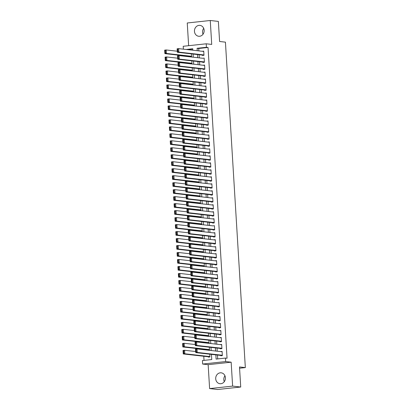 <?xml version="1.0" encoding="UTF-8"?>
<svg xmlns="http://www.w3.org/2000/svg" width="410" height="410" viewBox="0 0 410 410"><rect width="100%" height="100%" fill="white"/><g stroke="black" fill="none" stroke-linecap="round" stroke-linejoin="round"><path stroke-width="0.61" d="M203.032 34.23A5.479 4.853 96.4 0 1 202.566 32.252A5.479 4.853 96.4 0 1 203.693 28.321M194.458 31.339A5.479 4.853 -83.6 0 0 198.696 36.264A5.479 4.853 -83.6 0 0 204.159 30.294A5.479 4.853 -83.6 0 0 199.921 25.374A5.479 4.853 -83.6 0 0 194.458 31.339M224.28 381.679A5.479 4.853 96.4 0 1 223.814 379.706A5.479 4.853 96.4 0 1 224.946 375.77M215.711 378.794A5.479 4.853 -83.6 0 0 219.95 383.714A5.479 4.853 -83.6 0 0 225.413 377.748A5.479 4.853 -83.6 0 0 221.174 372.823A5.479 4.853 -83.6 0 0 215.711 378.794M183.378 49.159L183.203 46.279L206.209 43.798L206.425 47.293L197.097 48.298L197.246 50.722M239.573 368.221L245.334 367.601L225.428 42.148L219.591 41.492L218.361 21.412L210.258 20.5L187.252 22.98L188.641 45.694M245.334 367.601L239.496 366.945L240.726 387.019L217.715 389.5L209.612 388.588L232.619 386.107L231.158 362.189L225.649 361.569L202.637 364.049L202.427 360.554L211.755 359.549L211.437 354.368M231.158 362.189L208.152 364.669L209.612 388.588M208.152 364.669L202.637 364.049M185.402 55.939L185.428 56.324M185.832 62.92L185.853 63.309M186.258 69.905L186.284 70.294M186.683 76.89L186.709 77.28M187.114 83.871L187.134 84.26M187.539 90.856L187.565 91.245M187.964 97.841L187.99 98.231M188.395 104.827L188.415 105.211M188.82 111.807L188.846 112.196M189.246 118.792L189.271 119.182M189.676 125.778L189.697 126.167M190.102 132.758L190.127 133.148M190.532 139.743L190.553 140.133M190.957 146.729L190.983 147.118M191.383 153.714L191.409 154.099M191.813 160.694L191.834 161.084M192.239 167.68L192.264 168.069M192.664 174.665L192.69 175.055M193.095 181.645L193.115 182.035M193.52 188.631L193.546 189.02M193.945 195.616L193.971 196.006M194.376 202.601L194.396 202.991M194.801 209.582L194.827 209.971M195.227 216.567L195.252 216.957M195.657 223.552L195.678 223.942M196.082 230.538L196.108 230.922M196.508 237.518L196.534 237.908M196.938 244.503L196.959 244.893M197.364 251.489L197.389 251.878M197.789 258.469L197.815 258.859M198.22 265.454L198.24 265.844M198.645 272.44L198.671 272.829M199.07 279.425L199.096 279.81M199.501 286.406L199.521 286.795M199.926 293.391L199.952 293.78M200.357 300.376L200.377 300.766M200.782 307.356L200.803 307.746M201.207 314.342L201.233 314.731M201.638 321.327L201.659 321.717M202.063 328.313L202.089 328.697M202.489 335.293L202.514 335.682M202.919 342.278L202.94 342.668M203.345 349.264L203.37 349.653M203.77 356.244L204.026 360.385M240.726 387.019L232.619 386.107M203.985 55.294L203.729 51.101L202.176 51.276L203.749 51.45L178.657 48.626L178.873 52.121L177.32 52.285L203.985 55.288L202.432 55.463L202.412 55.109M204.39 61.925L179.298 59.107L177.745 59.271L204.411 62.274L204.154 58.087L202.601 58.261M204.841 69.259L204.585 65.072L203.027 65.241L204.605 65.415L179.513 62.597L179.729 66.087L178.171 66.256L204.841 69.254L203.283 69.428L203.263 69.08M205.246 75.896L180.154 73.072L178.601 73.241L205.266 76.239L205.01 72.052L203.457 72.227M205.692 83.23L205.436 79.038L203.883 79.212L205.461 79.381L180.369 76.562L180.579 80.058L179.026 80.222L205.692 83.225L204.139 83.394L204.118 83.045M206.102 89.862L181.01 87.038L179.452 87.207L206.122 90.21L205.866 86.023L204.308 86.192L205.887 86.367M206.548 97.196L206.291 93.008L204.739 93.178L206.312 93.352L181.22 90.533L181.435 94.023L179.882 94.192L206.548 97.19L204.995 97.365L204.974 97.016M205.4 103.996L205.42 104.35L206.973 104.181L206.717 99.989L205.164 100.163L206.742 100.337L181.65 97.513L181.861 101.009L180.308 101.178L206.973 104.176M207.404 111.166L207.147 106.974L205.589 107.143L207.168 107.317L182.076 104.499L182.291 107.994L180.733 108.158L207.404 111.161L205.846 111.33L205.825 110.982M207.829 118.147L207.573 113.959L206.02 114.129L207.593 114.303L182.501 111.484L182.716 114.974L181.164 115.143L207.829 118.147L206.276 118.316L206.256 117.967M208.26 125.132L207.998 120.94L206.445 121.114L208.024 121.288L182.932 118.469L183.142 121.96L181.589 122.129L208.254 125.127L206.701 125.301L206.681 124.953M208.685 132.117L208.429 127.925L206.876 128.099L208.449 128.268L183.357 125.45L183.572 128.945L182.014 129.109L208.685 132.112L207.132 132.281L207.106 131.933M209.11 139.103L208.854 134.91L207.301 135.08L208.874 135.254L183.782 132.435L183.998 135.925L182.445 136.094L209.11 139.098L207.557 139.267L207.537 138.918M209.541 146.083L209.284 141.896L207.726 142.065L209.305 142.239L184.213 139.421L184.428 142.911L182.87 143.08L209.536 146.078L207.983 146.252L207.962 145.904M209.946 152.72L184.854 149.896L183.301 150.065L209.966 153.063L209.71 148.876L208.157 149.05M210.391 160.054L210.135 155.861L208.582 156.036L210.156 156.205L185.069 153.386L185.279 156.881L183.726 157.045L210.391 160.049L208.839 160.218L208.818 159.869M210.796 166.685L185.709 163.862L184.151 164.031L210.822 167.034L210.566 162.847L209.008 163.016M211.247 174.019L210.991 169.827L209.438 170.001L211.012 170.176L185.92 167.357L186.135 170.847L184.582 171.016L211.247 174.014L209.695 174.188L209.669 173.84M210.099 180.82L210.12 181.174L211.673 181.005L211.416 176.812L209.864 176.987L211.437 177.156M212.103 187.99L211.847 183.798L210.289 183.967L211.867 184.141L186.775 181.322L186.991 184.813L185.433 184.982L212.103 187.985L210.545 188.154L210.525 187.806M210.95 194.791L210.976 195.139L212.529 194.97L212.272 190.783L210.719 190.952L212.293 191.127L187.201 188.308L187.416 191.798L185.863 191.967L212.529 194.965M212.954 201.956L212.698 197.763L211.145 197.938L212.718 198.112L187.631 195.293L187.841 198.783L186.289 198.952L212.954 201.951L211.401 202.125L211.381 201.776M213.384 208.941L213.128 204.749L211.57 204.923L213.149 205.092L188.057 202.273L188.272 205.769L186.714 205.933L213.384 208.936L211.826 209.105L211.806 208.757M213.81 215.921L213.554 211.734L212.001 211.903L213.574 212.078L188.482 209.259L188.697 212.749L187.144 212.918L213.81 215.921L212.257 216.09L212.236 215.742M214.235 222.907L213.979 218.72L212.426 218.889L213.999 219.063L188.913 216.244L189.123 219.734L187.57 219.903L214.235 222.902L212.682 223.076L212.662 222.727M214.645 229.544L189.553 226.72L187.995 226.884L214.666 229.887L214.409 225.7L212.851 225.874M215.091 236.877L214.835 232.685L213.282 232.859L214.855 233.029L189.763 230.21L189.979 233.705L188.426 233.869L215.091 236.872L213.538 237.041L213.518 236.693M215.496 243.509L190.404 240.685L188.851 240.854L215.516 243.853L215.26 239.671L213.707 239.84M215.947 250.843L215.691 246.651L214.133 246.825L215.711 246.999L190.619 244.181L190.834 247.671L189.276 247.84L215.947 250.838L214.389 251.012L214.368 250.664M214.799 257.644L214.82 257.992L216.372 257.828L216.116 253.636L214.563 253.81L216.137 253.98M216.798 264.809L216.541 260.622L214.989 260.791L216.567 260.965L191.475 258.146L191.685 261.636L190.132 261.805L216.798 264.809L215.245 264.978L215.224 264.629M215.65 271.615L215.67 271.963L217.228 271.794L216.972 267.607L215.419 267.776M217.654 278.779L217.397 274.587L215.844 274.761L217.418 274.936L192.326 272.112L192.541 275.607L190.988 275.776L217.654 278.774L216.101 278.949L216.08 278.595M218.079 285.765L217.823 281.573L216.27 281.747L217.848 281.916L192.756 279.097L192.966 282.592L191.414 282.757L218.079 285.76L216.526 285.929L216.506 285.58M218.509 292.745L218.253 288.558L216.7 288.727L218.274 288.901L193.182 286.083L193.397 289.573L191.839 289.742L218.509 292.74L216.957 292.914L216.931 292.566M218.935 299.731L218.679 295.538L217.126 295.712L218.699 295.887L193.607 293.068L193.822 296.558L192.269 296.727L218.935 299.725L217.382 299.9L217.361 299.551M217.787 306.531L217.807 306.88L219.365 306.716L219.109 302.524L217.551 302.698M219.791 313.701L219.534 309.509L217.982 309.678L219.555 309.852L194.463 307.034L194.678 310.524L193.125 310.693L219.791 313.696L218.238 313.865L218.212 313.517M220.196 320.333L195.104 317.509L193.551 317.678L220.216 320.676L219.96 316.494L218.407 316.663M220.647 327.667L220.39 323.475L218.832 323.649L220.411 323.823L195.319 321.004L195.534 324.494L193.976 324.664L220.647 327.662L219.089 327.836L219.068 327.482M219.493 334.468L219.519 334.816L221.072 334.652L220.816 330.46L219.263 330.634L220.836 330.803M221.497 341.632L221.241 337.445L219.688 337.614L221.262 337.789L196.175 334.97L196.385 338.46L194.832 338.629L221.497 341.632L219.945 341.802L219.924 341.453M220.349 348.438L220.37 348.787L221.928 348.618L221.672 344.426L220.114 344.6L221.692 344.774L196.6 341.955L196.815 345.445L195.257 345.615L221.928 348.613M208.341 356.761L208.362 357.11L209.915 356.941L209.746 354.178M207.916 349.776L207.937 350.125L209.489 349.961L209.32 347.193M207.486 342.791L207.506 343.144L209.064 342.975L208.895 340.213M207.06 335.81L207.081 336.159L208.634 335.99L208.464 333.228M206.63 328.825L206.655 329.174L208.208 329.005L208.039 326.242M206.204 321.84L206.225 322.188L207.783 322.024L207.614 319.262M205.779 314.859L205.799 315.208L207.352 315.039L207.183 312.276M205.348 307.874L205.374 308.223L206.927 308.053L206.758 305.291M204.923 300.889L204.944 301.237L206.502 301.073L206.332 298.306M204.498 293.903L204.518 294.252L206.071 294.088L205.902 291.325M204.067 286.923L204.093 287.272L205.646 287.103L205.477 284.34M203.642 279.938L203.662 280.286L205.22 280.117L205.051 277.355M203.216 272.952L203.237 273.301L204.79 273.137L204.621 270.374M202.786 265.967L202.812 266.321L204.364 266.151L204.195 263.389M202.361 258.987L202.381 259.335L203.934 259.166L203.77 256.404M201.935 252.001L201.956 252.35L203.509 252.181L203.339 249.418M201.505 245.016L201.525 245.364L203.083 245.2L202.914 242.438M201.079 238.036L201.1 238.384L202.653 238.215L202.484 235.453M200.654 231.05L200.674 231.399L202.227 231.23L202.058 228.467M200.223 224.065L200.244 224.413L201.802 224.249L201.633 221.487M199.798 217.08L199.819 217.433L201.371 217.264L201.202 214.502M199.373 210.099L199.393 210.448L200.946 210.279L200.777 207.516M198.942 203.114L198.963 203.462L200.521 203.293L200.352 200.531M198.517 196.129L198.537 196.477L200.09 196.313L199.921 193.551M198.091 189.148L198.112 189.497L199.665 189.328L199.496 186.565M197.661 182.163L197.681 182.511L199.239 182.342L199.07 179.58M197.236 175.178L197.256 175.526L198.809 175.362L198.64 172.595M196.805 168.192L196.831 168.546L198.384 168.377L198.214 165.614M196.38 161.212L196.4 161.56L197.958 161.391L197.789 158.629M195.954 154.227L195.975 154.575L197.528 154.406L197.359 151.644M195.524 147.241L195.549 147.59L197.102 147.426L196.933 144.663M195.098 140.261L195.119 140.609L196.677 140.44L196.508 137.678M194.673 133.276L194.694 133.624L196.246 133.455L196.077 130.693M194.243 126.29L194.268 126.639L195.821 126.475L195.652 123.707M193.817 119.305L193.838 119.653L195.396 119.489L195.227 116.727M193.392 112.325L193.412 112.673L194.965 112.504L194.796 109.742M192.961 105.339L192.987 105.688L194.54 105.519L194.371 102.756M192.536 98.354L192.556 98.702L194.114 98.538L193.945 95.776M192.111 91.368L192.131 91.722L193.684 91.553L193.515 88.791M191.68 84.388L191.701 84.737L193.259 84.568L193.089 81.805M191.255 77.403L191.275 77.751L192.828 77.582L192.659 74.82M190.829 70.417L190.85 70.766L192.403 70.602L192.234 67.84M190.399 63.437L190.419 63.786L191.977 63.617L191.808 60.854M192.767 49.118L187.795 49.656M189.973 56.452L189.994 56.8L191.547 56.631L191.378 53.869M215.85 354.865L216.106 359.083L225.433 358.079L227.053 358.258L208.044 47.473L198.717 48.477L198.865 50.901M199.101 54.74L199.291 57.887M199.526 61.72L199.721 64.872M199.957 68.706L200.147 71.852M200.382 75.691L200.577 78.838M200.808 82.676L201.002 85.823M201.238 89.657L201.428 92.803M201.664 96.642L201.858 99.789M202.089 103.627L202.284 106.774M202.519 110.613L202.709 113.76M202.945 117.593L203.14 120.74M203.37 124.578L203.565 127.725M203.801 131.564L203.99 134.711M204.226 138.544L204.421 141.691M204.651 145.529L204.846 148.676M205.082 152.515L205.272 155.662M205.507 159.5L205.702 162.647M205.933 166.48L206.127 169.627M206.363 173.466L206.553 176.613M206.789 180.451L206.983 183.598M207.219 187.431L207.409 190.583M207.644 194.417L207.834 197.564M208.07 201.402L208.265 204.549M208.5 208.388L208.69 211.534M208.926 215.368L209.115 218.515M209.351 222.353L209.546 225.5M209.782 229.339L209.971 232.485M210.207 236.319L210.402 239.471M210.632 243.304L210.827 246.451M211.063 250.29L211.252 253.436M211.488 257.275L211.683 260.422M211.914 264.255L212.108 267.402M212.344 271.241L212.534 274.387M212.769 278.226L212.964 281.373M213.195 285.211L213.39 288.358M213.625 292.192L213.815 295.338M214.051 299.177L214.245 302.324M214.476 306.162L214.671 309.309M214.907 313.143L215.096 316.289M215.332 320.128L215.527 323.275M215.757 327.113L215.952 330.26M216.188 334.099L216.377 337.245M216.613 341.079L216.808 344.226M217.044 348.064L217.233 351.211M217.469 355.05L217.705 358.909M222.353 355.603L222.097 351.411L220.544 351.585L222.117 351.754L197.025 348.936L197.241 352.431L195.688 352.595L222.353 355.598L220.8 355.772L220.775 355.419M220.216 320.681L218.663 320.851L218.643 320.502M215.516 243.858L213.964 244.027L213.943 243.678M214.666 229.892L213.108 230.061L213.087 229.708M210.822 167.034L209.264 167.203L209.243 166.855M209.966 153.068L208.413 153.237L208.388 152.889M206.122 90.21L204.564 90.379L204.544 90.031M205.266 76.245L203.714 76.414L203.693 76.065M204.411 62.279L202.858 62.443L202.837 62.094M206.209 43.798L211.724 44.418L210.258 20.5M208.044 47.473L206.425 47.293M225.433 358.079L225.649 361.569M192.833 50.225L192.746 48.764L186.171 49.472M211.201 350.535L211.006 347.388M210.776 343.549L210.581 340.402M210.345 336.564L210.156 333.417M209.92 329.579L209.725 326.432M209.495 322.598L209.3 319.452M209.064 315.613L208.874 312.466M208.639 308.627L208.444 305.481M208.213 301.647L208.019 298.495M207.783 294.662L207.593 291.515M207.357 287.676L207.163 284.53M206.927 280.691L206.737 277.544M206.502 273.711L206.312 270.564M206.076 266.726L205.881 263.579M205.646 259.74L205.456 256.593M205.22 252.76L205.031 249.608M204.795 245.774L204.6 242.628M204.364 238.789L204.175 235.642M203.939 231.804L203.744 228.657M203.514 224.823L203.319 221.677M203.083 217.838L202.894 214.691M202.658 210.853L202.463 207.706M202.232 203.873L202.038 200.721M201.802 196.887L201.612 193.74M201.377 189.902L201.182 186.755M200.951 182.916L200.756 179.77M200.521 175.936L200.331 172.789M200.095 168.951L199.901 165.804M199.67 161.965L199.475 158.819M199.239 154.98L199.05 151.833M198.814 148L198.619 144.853M198.389 141.014L198.194 137.868M197.958 134.029L197.769 130.882M197.533 127.049L197.338 123.902M197.102 120.063L196.913 116.917M196.677 113.078L196.487 109.931M196.252 106.093L196.057 102.946M195.821 99.112L195.631 95.966M195.396 92.127L195.206 88.98M194.97 85.142L194.776 81.995M194.54 78.161L194.35 75.01M194.114 71.176L193.92 68.029M193.689 64.191L193.494 61.044M193.259 57.205L193.069 54.058M197.482 54.556L197.671 57.702M197.907 61.541L198.102 64.688M198.332 68.526L198.527 71.673M198.763 75.507L198.952 78.653M199.188 82.492L199.383 85.639M199.614 89.477L199.808 92.624M200.044 96.463L200.234 99.609M200.469 103.443L200.664 106.59M200.895 110.428L201.09 113.575M201.325 117.414L201.515 120.56M201.751 124.394L201.945 127.541M202.176 131.379L202.371 134.526M202.607 138.365L202.796 141.511M203.032 145.35L203.227 148.497M203.462 152.33L203.652 155.477M203.888 159.316L204.077 162.462M204.313 166.301L204.508 169.448M204.744 173.281L204.933 176.428M205.169 180.267L205.359 183.413M205.594 187.252L205.789 190.399M206.025 194.237L206.215 197.384M206.45 201.218L206.64 204.364M206.876 208.203L207.07 211.35M207.306 215.188L207.496 218.335M207.732 222.169L207.926 225.321M208.157 229.154L208.352 232.301M208.587 236.139L208.777 239.286M209.013 243.125L209.208 246.272M209.438 250.105L209.633 253.252M209.869 257.09L210.058 260.237M210.294 264.076L210.489 267.223M210.719 271.056L210.914 274.208M211.15 278.041L211.34 281.188M211.575 285.027L211.77 288.174M212.001 292.012L212.195 295.159M212.431 298.992L212.621 302.139M212.857 305.978L213.051 309.125M213.282 312.963L213.477 316.11M213.712 319.949L213.902 323.095M214.138 326.929L214.333 330.076M214.568 333.914L214.758 337.061M214.994 340.9L215.183 344.046M215.419 347.88L215.614 351.027M198.717 48.477L197.097 48.298M219.98 316.838L218.407 316.658M219.34 306.367L194.253 303.543L192.695 303.707L192.485 300.217L194.038 300.048L217.551 302.693M217.208 271.446L192.116 268.622L190.558 268.791L190.348 265.296L191.9 265.132L215.414 267.771M215.286 240.014L213.707 239.835M188.011 226.264L188.631 226.197L188.482 223.752L187.862 223.819L187.995 226.884L187.785 223.394L189.338 223.224L212.851 225.869M210.586 163.19L209.008 163.011M183.311 149.44L183.931 149.373L183.782 146.929L183.162 146.995L183.301 150.065L183.085 146.57L184.638 146.406L208.157 149.045M205.031 72.401L203.457 72.221M177.761 58.65L178.381 58.584L178.232 56.139L177.607 56.206L177.745 59.271L177.53 55.78L179.088 55.611L202.601 58.256M222.333 355.255L197.241 352.431L196.318 351.908L196.17 349.463L195.549 349.53L195.698 351.975L196.318 351.908M195.698 351.975L195.473 349.105L197.025 348.936L196.17 349.463M195.473 349.105L195.549 349.53M209.894 356.592L184.802 353.768L183.249 353.938L183.034 350.447L184.592 350.278L195.621 351.519M209.915 356.936L183.249 353.938L183.265 353.317L183.885 353.251L183.736 350.806L183.111 350.873L183.265 353.317M183.736 350.806L184.592 350.278L184.802 353.768L183.885 353.251M183.111 350.873L183.034 350.447M221.902 348.269L196.815 345.445L195.893 344.923L195.744 342.478L195.124 342.545L195.273 344.989L195.893 344.923M195.273 344.989L195.047 342.119L196.6 341.955L195.744 342.478M195.047 342.119L195.124 342.545M221.477 341.284L196.385 338.46L195.467 337.942L195.319 335.498L194.694 335.564L194.842 338.009L195.467 337.942M194.842 338.009L194.617 335.139L196.175 334.97L195.319 335.498M194.617 335.139L194.694 335.564M221.051 334.304L195.959 331.48L194.407 331.644L221.072 334.647M194.417 331.024L194.191 328.154L195.744 327.985L195.959 331.48L195.037 330.957L194.888 328.512L194.268 328.579L194.417 331.024L195.037 330.957M220.836 330.808L195.744 327.985L194.888 328.512M194.191 328.154L194.268 328.579M220.621 327.318L195.534 324.494L194.612 323.972L194.463 321.527L193.843 321.594L193.991 324.038L194.612 323.972M193.991 324.038L193.766 321.168L195.319 321.004L194.463 321.527M193.766 321.168L193.843 321.594M209.469 349.607L184.377 346.783L182.824 346.952L182.609 343.462L184.162 343.293L195.191 344.533M209.489 349.955L182.824 346.952L182.834 346.332L183.46 346.265L183.306 343.821L182.686 343.887L182.834 346.332M183.306 343.821L184.162 343.293L184.377 346.783L183.46 346.265M182.686 343.887L182.609 343.462M209.044 342.627L183.952 339.803L182.394 339.967L182.183 336.477L183.736 336.308L194.765 337.553M209.064 342.97L182.394 339.967L182.409 339.347L183.029 339.28L182.88 336.835L182.26 336.902L182.409 339.347M182.88 336.835L183.736 336.308L183.952 339.803L183.029 339.28M182.26 336.902L182.183 336.477M208.613 335.641L183.521 332.817L181.968 332.987L181.753 329.491L183.311 329.327L194.34 330.568M208.634 335.985L181.968 332.987L181.978 332.361L182.604 332.295L182.455 329.85L181.83 329.917L181.978 332.361M182.455 329.85L183.311 329.327L183.521 332.817L182.604 332.295M181.83 329.917L181.753 329.491M208.188 328.656L183.096 325.832L181.543 326.001L181.328 322.511L182.88 322.342L193.909 323.582M208.208 329.005L181.543 326.001L181.553 325.381L182.173 325.314L182.025 322.87L181.404 322.936L181.553 325.381M182.025 322.87L182.88 322.342L183.096 325.832L182.173 325.314M181.404 322.936L181.328 322.511M193.561 317.058L193.335 314.183L194.893 314.019L195.104 317.509L194.186 316.986L194.038 314.547L193.412 314.613L193.561 317.058L194.186 316.986M219.98 316.843L194.893 314.019L194.038 314.547M193.335 314.183L193.412 314.613M207.757 321.676L182.67 318.852L181.112 319.016L180.902 315.526L182.455 315.357L193.484 316.597M207.783 322.019L181.112 319.016L181.128 318.396L181.748 318.329L181.599 315.885L180.979 315.951L181.128 318.396M181.599 315.885L182.455 315.357L182.67 318.852L181.748 318.329M180.979 315.951L180.902 315.526M219.77 313.348L194.678 310.524L193.756 310.006L193.607 307.561L192.987 307.628L193.136 310.073L193.756 310.006M193.136 310.073L192.91 307.203L194.463 307.034L193.607 307.561M192.91 307.203L192.987 307.628M207.332 314.69L182.24 311.866L180.687 312.036L180.472 308.54L182.03 308.376L193.059 309.617M207.352 315.034L180.687 312.036L180.697 311.41L181.322 311.344L181.174 308.899L180.549 308.966L180.697 311.41M181.174 308.899L182.03 308.376L182.24 311.866L181.322 311.344M180.549 308.966L180.472 308.54M192.71 303.087L193.33 303.021L193.182 300.576L192.562 300.643L192.695 303.707L219.36 306.711M193.182 300.576L194.038 300.048L194.253 303.543L193.33 303.021M192.485 300.217L192.562 300.643M206.906 307.705L181.814 304.881L180.262 305.05L180.046 301.555L181.599 301.391L192.628 302.631M206.927 308.048L180.262 305.05L180.272 304.43L180.892 304.358L180.743 301.919L180.123 301.986L180.272 304.43M180.743 301.919L181.599 301.391L181.814 304.881L180.892 304.358M180.123 301.986L180.046 301.555M218.914 299.382L193.822 296.558L192.905 296.035L192.756 293.591L192.131 293.657L192.28 296.102L192.905 296.035M192.28 296.102L192.054 293.232L193.607 293.068L192.756 293.591M192.054 293.232L192.131 293.657M206.476 300.72L181.389 297.896L179.831 298.065L179.621 294.575L181.174 294.406L192.203 295.646M206.502 301.068L179.831 298.065L179.846 297.445L180.467 297.378L180.318 294.933L179.698 295L179.846 297.445M180.318 294.933L181.174 294.406L181.389 297.896L180.467 297.378M179.698 295L179.621 294.575M218.489 292.397L193.397 289.573L192.474 289.055L192.326 286.611L191.706 286.677L191.854 289.122L192.474 289.055M191.854 289.122L191.629 286.252L193.182 286.083L192.326 286.611M191.629 286.252L191.706 286.677M206.051 293.739L180.959 290.915L179.406 291.079L179.19 287.589L180.748 287.42L191.777 288.666M206.071 294.083L179.406 291.079L179.416 290.459L180.041 290.393L179.893 287.948L179.267 288.015L179.416 290.459M179.893 287.948L180.748 287.42L180.959 290.915L180.041 290.393M179.267 288.015L179.19 287.589M218.058 285.411L192.966 282.592L192.049 282.07L191.9 279.625L191.275 279.692L191.429 282.136L192.049 282.07M191.429 282.136L191.198 279.266L192.756 279.097L191.9 279.625M191.198 279.266L191.275 279.692M205.625 286.754L180.533 283.93L178.98 284.099L178.765 280.604L180.318 280.44L191.347 281.68M205.646 287.097L178.98 284.099L178.991 283.474L179.611 283.407L179.462 280.963L178.842 281.029L178.991 283.474M179.462 280.963L180.318 280.44L180.533 283.93L179.611 283.407M178.842 281.029L178.765 280.604M217.633 278.431L192.541 275.607L191.624 275.084L191.47 272.64L190.85 272.706L190.998 275.151L191.624 275.084M190.998 275.151L190.773 272.281L192.326 272.112L191.47 272.64M190.773 272.281L190.85 272.706M205.195 279.769L180.108 276.945L178.55 277.114L178.34 273.624L179.893 273.455L190.922 274.695M205.215 280.112L178.55 277.114L178.565 276.494L179.185 276.427L179.037 273.983L178.417 274.049L178.565 276.494M179.037 273.983L179.893 273.455L180.108 276.945L179.185 276.427M178.417 274.049L178.34 273.624M190.573 268.171L191.193 268.099L191.045 265.659L190.424 265.726L190.558 268.791L217.228 271.789M191.045 265.659L191.9 265.132L192.116 268.622L191.193 268.099M190.348 265.296L190.424 265.726M204.769 272.788L179.677 269.964L178.124 270.128L177.909 266.638L179.462 266.469L190.496 267.709M204.79 273.132L178.124 270.128L178.135 269.508L178.76 269.442L178.611 266.997L177.986 267.064L178.135 269.508M178.611 266.997L179.462 266.469L179.677 269.964L178.76 269.442M177.986 267.064L177.909 266.638M204.344 265.803L179.252 262.979L177.694 263.148L177.484 259.653L179.037 259.484L190.066 260.729M204.364 266.146L177.694 263.148L177.709 262.523L178.329 262.456L178.181 260.012L177.561 260.078L177.709 262.523M178.181 260.012L179.037 259.484L179.252 262.979L178.329 262.456M177.561 260.078L177.484 259.653M203.913 258.818L178.821 255.994L177.269 256.163L177.053 252.668L178.611 252.504L189.64 253.744M203.934 259.161L177.269 256.163L177.284 255.543L177.904 255.471L177.755 253.031L177.13 253.098L177.284 255.543M177.755 253.031L178.611 252.504L178.821 255.994L177.904 255.471M177.13 253.098L177.053 252.668M216.777 264.46L191.685 261.636L190.768 261.119L190.619 258.674L189.994 258.741L190.148 261.185L190.768 261.119M190.148 261.185L189.917 258.315L191.475 258.146L190.619 258.674M189.917 258.315L189.994 258.741M216.352 257.48L191.26 254.656L189.707 254.82L216.372 257.823M189.717 254.2L189.492 251.33L191.045 251.161L191.26 254.656L190.342 254.133L190.189 251.689L189.569 251.755L189.717 254.2L190.342 254.133M216.137 253.985L191.045 251.161L190.189 251.689M189.492 251.33L189.569 251.755M215.926 250.495L190.834 247.671L189.912 247.148L189.763 244.703L189.143 244.77L189.292 247.215L189.912 247.148M189.292 247.215L189.066 244.345L190.619 244.181L189.763 244.703M189.066 244.345L189.143 244.77M203.488 251.832L178.396 249.008L176.843 249.177L176.628 245.687L178.181 245.518L189.215 246.758M203.509 252.181L176.843 249.177L176.853 248.557L177.479 248.491L177.325 246.046L176.705 246.113L176.853 248.557M177.325 246.046L178.181 245.518L178.396 249.008L177.479 248.491M176.705 246.113L176.628 245.687M188.866 240.234L188.636 237.364L190.194 237.195L190.404 240.685L189.487 240.168L189.338 237.723L188.713 237.79L188.866 240.234L189.487 240.168M215.286 240.019L190.194 237.195L189.338 237.723M188.636 237.364L188.713 237.79M203.063 244.852L177.971 242.028L176.413 242.192L176.203 238.702L177.755 238.533L188.784 239.773M203.083 245.195L176.413 242.192L176.428 241.572L177.048 241.505L176.9 239.061L176.279 239.127L176.428 241.572M176.9 239.061L177.755 238.533L177.971 242.028L177.048 241.505M176.279 239.127L176.203 238.702M215.071 236.524L189.979 233.705L189.061 233.182L188.907 230.738L188.287 230.804L188.436 233.249L189.061 233.182M188.436 233.249L188.21 230.379L189.763 230.21L188.907 230.738M188.21 230.379L188.287 230.804M202.632 237.867L177.54 235.043L175.987 235.212L175.772 231.717L177.33 231.553L188.359 232.793M202.653 238.21L175.987 235.212L176.003 234.587L176.623 234.52L176.474 232.075L175.849 232.142L176.003 234.587M176.474 232.075L177.33 231.553L177.54 235.043L176.623 234.52M175.849 232.142L175.772 231.717M188.482 223.752L189.338 223.224L189.553 226.72L188.631 226.197M187.785 223.394L187.862 223.819M202.207 230.881L177.115 228.057L175.562 228.226L175.347 224.736L176.9 224.567L187.929 225.808M202.227 231.225L175.562 228.226L175.572 227.606L176.197 227.54L176.044 225.095L175.424 225.162L175.572 227.606M176.044 225.095L176.9 224.567L177.115 228.057L176.197 227.54M175.424 225.162L175.347 224.736M214.215 222.558L189.123 219.734L188.205 219.212L188.057 216.767L187.431 216.839L187.585 219.278L188.205 219.212M187.585 219.278L187.355 216.408L188.913 216.244L188.057 216.767M187.355 216.408L187.431 216.839M201.781 223.896L176.689 221.077L175.131 221.241L174.921 217.751L176.474 217.582L187.503 218.822M201.802 224.244L175.131 221.241L175.147 220.621L175.767 220.554L175.618 218.11L174.998 218.176L175.147 220.621M175.618 218.11L176.474 217.582L176.689 221.077L175.767 220.554M174.998 218.176L174.921 217.751M213.789 215.573L188.697 212.749L187.78 212.231L187.626 209.787L187.006 209.853L187.155 212.298L187.78 212.231M187.155 212.298L186.929 209.428L188.482 209.259L187.626 209.787M186.929 209.428L187.006 209.853M201.351 216.916L176.259 214.092L174.706 214.256L174.491 210.766L176.049 210.596L187.078 211.842M201.371 217.259L174.706 214.256L174.721 213.636L175.342 213.569L175.193 211.124L174.568 211.191L174.721 213.636M175.193 211.124L176.049 210.596L176.259 214.092L175.342 213.569M174.568 211.191L174.491 210.766M213.364 208.593L188.272 205.769L187.349 205.246L187.201 202.801L186.581 202.868L186.729 205.313L187.349 205.246M186.729 205.313L186.504 202.443L188.057 202.273L187.201 202.801M186.504 202.443L186.581 202.868M200.926 209.93L175.834 207.106L174.281 207.275L174.065 203.78L175.618 203.616L186.647 204.856M200.946 210.274L174.281 207.275L174.291 206.65L174.916 206.584L174.762 204.139L174.142 204.211L174.291 206.65M174.762 204.139L175.618 203.616L175.834 207.106L174.916 206.584M174.142 204.211L174.065 203.78M212.933 201.607L187.841 198.783L186.924 198.261L186.775 195.816L186.15 195.883L186.299 198.327L186.924 198.261M186.299 198.327L186.073 195.457L187.631 195.293L186.775 195.816M186.073 195.457L186.15 195.883M200.5 202.945L175.408 200.121L173.85 200.29L173.64 196.8L175.193 196.631L186.222 197.871M200.521 203.293L173.85 200.29L173.866 199.67L174.486 199.603L174.337 197.159L173.717 197.225L173.866 199.67M174.337 197.159L175.193 196.631L175.408 200.121L174.486 199.603M173.717 197.225L173.64 196.8M212.508 194.622L187.416 191.798L186.494 191.28L186.345 188.836L185.725 188.902L185.873 191.347L186.494 191.28M185.873 191.347L185.648 188.477L187.201 188.308L186.345 188.836M185.648 188.477L185.725 188.902M212.078 187.636L186.991 184.813L186.068 184.295L185.92 181.85L185.299 181.917L185.448 184.362L186.068 184.295M185.448 184.362L185.223 181.492L186.775 181.322L185.92 181.85M185.223 181.492L185.299 181.917M211.652 180.656L186.56 177.832L185.007 177.996L211.673 181M185.018 177.376L184.792 174.506L186.35 174.337L186.56 177.832L185.643 177.31L185.494 174.865L184.869 174.932L185.018 177.376L185.643 177.31M211.437 177.161L186.35 174.337L185.494 174.865M184.792 174.506L184.869 174.932M200.07 195.965L174.978 193.141L173.425 193.305L173.21 189.815L174.768 189.645L185.797 190.886M200.09 196.308L173.425 193.305L173.44 192.685L174.06 192.618L173.912 190.173L173.286 190.24L173.44 192.685M173.912 190.173L174.768 189.645L174.978 193.141L174.06 192.618M173.286 190.24L173.21 189.815M199.644 188.979L174.552 186.155L172.999 186.324L172.784 182.829L174.337 182.665L185.366 183.905M199.665 189.323L172.999 186.324L173.01 185.699L173.635 185.633L173.481 183.188L172.861 183.255L173.01 185.699M173.481 183.188L174.337 182.665L174.552 186.155L173.635 185.633M172.861 183.255L172.784 182.829M199.219 181.994L174.127 179.17L172.569 179.339L172.359 175.849L173.912 175.68L184.941 176.92M199.239 182.337L172.569 179.339L172.584 178.719L173.204 178.652L173.056 176.208L172.436 176.274L172.584 178.719M173.056 176.208L173.912 175.68L174.127 179.17L173.204 178.652M172.436 176.274L172.359 175.849M211.227 173.671L186.135 170.847L185.212 170.324L185.064 167.88L184.444 167.946L184.592 170.391L185.212 170.324M184.592 170.391L184.367 167.521L185.92 167.357L185.064 167.88M184.367 167.521L184.444 167.946M198.788 175.008L173.696 172.185L172.144 172.354L171.928 168.864L173.486 168.695L184.515 169.935M198.809 175.357L172.144 172.354L172.154 171.734L172.779 171.667L172.63 169.222L172.005 169.289L172.154 171.734M172.63 169.222L173.486 168.695L173.696 172.185L172.779 171.667M172.005 169.289L171.928 168.864M184.167 163.411L183.941 160.541L185.494 160.371L185.709 163.862L184.787 163.344L184.638 160.899L184.018 160.966L184.167 163.411L184.787 163.344M210.586 163.195L185.494 160.371L184.638 160.899M183.941 160.541L184.018 160.966M198.363 168.028L173.271 165.204L171.718 165.368L171.503 161.878L173.056 161.709L184.085 162.954M198.384 168.372L171.718 165.368L171.728 164.748L172.349 164.682L172.2 162.237L171.58 162.304L171.728 164.748M172.2 162.237L173.056 161.709L173.271 165.204L172.349 164.682M171.58 162.304L171.503 161.878M210.371 159.705L185.279 156.881L184.362 156.359L184.213 153.914L183.588 153.981L183.736 156.425L184.362 156.359M183.736 156.425L183.511 153.555L185.069 153.386L184.213 153.914M183.511 153.555L183.588 153.981M197.933 161.043L172.846 158.219L171.288 158.388L171.078 154.893L172.63 154.729L183.659 155.969M197.958 161.386L171.288 158.388L171.303 157.763L171.923 157.696L171.775 155.252L171.154 155.323L171.303 157.763M171.775 155.252L172.63 154.729L172.846 158.219L171.923 157.696M171.154 155.323L171.078 154.893M183.782 146.929L184.638 146.406L184.854 149.896L183.931 149.373M183.085 146.57L183.162 146.995M197.507 154.058L172.415 151.234L170.862 151.403L170.647 147.913L172.205 147.743L183.234 148.984M197.528 154.406L170.862 151.403L170.873 150.783L171.498 150.716L171.349 148.271L170.724 148.338L170.873 150.783M171.349 148.271L172.205 147.743L172.415 151.234L171.498 150.716M170.724 148.338L170.647 147.913M209.515 145.734L184.428 142.911L183.506 142.393L183.357 139.948L182.737 140.015L182.886 142.46L183.506 142.393M182.886 142.46L182.66 139.584L184.213 139.421L183.357 139.948M182.66 139.584L182.737 140.015M209.09 138.749L183.998 135.925L183.08 135.408L182.932 132.963L182.306 133.03L182.455 135.474L183.08 135.408M182.455 135.474L182.23 132.604L183.782 132.435L182.932 132.963M182.23 132.604L182.306 133.03M208.664 131.769L183.572 128.945L182.65 128.422L182.501 125.978L181.881 126.044L182.03 128.489L182.65 128.422M182.03 128.489L181.804 125.619L183.357 125.45L182.501 125.978M181.804 125.619L181.881 126.044M197.082 147.077L171.99 144.253L170.437 144.417L170.222 140.927L171.775 140.758L182.804 141.998M197.102 147.421L170.437 144.417L170.447 143.797L171.067 143.731L170.919 141.286L170.299 141.353L170.447 143.797M170.919 141.286L171.775 140.758L171.99 144.253L171.067 143.731M170.299 141.353L170.222 140.927M196.651 140.092L171.564 137.268L170.006 137.437L169.796 133.942L171.349 133.778L182.378 135.018M196.677 140.435L170.006 137.437L170.022 136.812L170.642 136.745L170.493 134.301L169.873 134.367L170.022 136.812M170.493 134.301L171.349 133.778L171.564 137.268L170.642 136.745M169.873 134.367L169.796 133.942M196.226 133.107L171.134 130.283L169.581 130.452L169.366 126.956L170.924 126.792L181.953 128.033M196.246 133.45L169.581 130.452L169.591 129.832L170.217 129.765L170.068 127.32L169.443 127.387L169.591 129.832M170.068 127.32L170.924 126.792L171.134 130.283L170.217 129.765M169.443 127.387L169.366 126.956M208.234 124.783L183.142 121.96L182.224 121.437L182.076 118.992L181.451 119.059L181.604 121.504L182.224 121.437M181.604 121.504L181.374 118.633L182.932 118.469L182.076 118.992M181.374 118.633L181.451 119.059M195.801 126.121L170.709 123.297L169.156 123.466L168.94 119.976L170.493 119.807L181.522 121.047M195.821 126.47L169.156 123.466L169.166 122.846L169.786 122.78L169.637 120.335L169.017 120.402L169.166 122.846M169.637 120.335L170.493 119.807L170.709 123.297L169.786 122.78M169.017 120.402L168.94 119.976M207.808 117.798L182.716 114.974L181.799 114.457L181.645 112.012L181.025 112.079L181.174 114.523L181.799 114.457M181.174 114.523L180.948 111.653L182.501 111.484L181.645 112.012M180.948 111.653L181.025 112.079M195.37 119.141L170.283 116.317L168.725 116.481L168.515 112.991L170.068 112.822L181.097 114.067M195.391 119.484L168.725 116.481L168.741 115.861L169.361 115.794L169.212 113.35L168.592 113.416L168.741 115.861M169.212 113.35L170.068 112.822L170.283 116.317L169.361 115.794M168.592 113.416L168.515 112.991M207.383 110.818L182.291 107.994L181.369 107.471L181.22 105.027L180.6 105.093L180.748 107.538L181.369 107.471M180.748 107.538L180.523 104.668L182.076 104.499L181.22 105.027M180.523 104.668L180.6 105.093M194.945 112.155L169.853 109.332L168.3 109.501L168.085 106.005L169.637 105.841L180.672 107.082M194.965 112.499L168.3 109.501L168.31 108.875L168.935 108.809L168.787 106.364L168.161 106.431L168.31 108.875M168.787 106.364L169.637 105.841L169.853 109.332L168.935 108.809M168.161 106.431L168.085 106.005M206.953 103.832L181.861 101.009L180.943 100.486L180.795 98.041L180.169 98.108L180.323 100.552L180.943 100.486M180.323 100.552L180.092 97.682L181.65 97.513L180.795 98.041M180.092 97.682L180.169 98.108M194.519 105.17L169.427 102.346L167.869 102.515L167.659 99.025L169.212 98.856L180.241 100.096M194.54 105.519L167.869 102.515L167.885 101.895L168.505 101.829L168.356 99.384L167.736 99.451L167.885 101.895M168.356 99.384L169.212 98.856L169.427 102.346L168.505 101.829M167.736 99.451L167.659 99.025M206.527 96.847L181.435 94.023L180.518 93.5L180.364 91.061L179.744 91.128L179.893 93.572L180.518 93.5M179.893 93.572L179.667 90.697L181.22 90.533L180.364 91.061M179.667 90.697L179.744 91.128M194.089 98.19L168.997 95.366L167.444 95.53L167.229 92.04L168.787 91.871L179.816 93.111M194.109 98.533L167.444 95.53L167.459 94.91L168.079 94.843L167.931 92.399L167.306 92.465L167.459 94.91M167.931 92.399L168.787 91.871L168.997 95.366L168.079 94.843M167.306 92.465L167.229 92.04M179.467 86.587L179.242 83.717L180.795 83.548L181.01 87.038L180.087 86.52L179.939 84.076L179.319 84.142L179.467 86.587L180.087 86.52M205.887 86.372L180.795 83.548L179.939 84.076M179.242 83.717L179.319 84.142M193.663 91.204L168.571 88.381L167.019 88.55L166.803 85.054L168.356 84.885L179.39 86.131M193.684 91.548L167.019 88.55L167.029 87.924L167.654 87.858L167.5 85.413L166.88 85.48L167.029 87.924M167.5 85.413L168.356 84.885L168.571 88.381L167.654 87.858M166.88 85.48L166.803 85.054M205.671 82.881L180.579 80.058L179.662 79.535L179.513 77.09L178.888 77.157L179.042 79.601L179.662 79.535M179.042 79.601L178.811 76.731L180.369 76.562L179.513 77.09M178.811 76.731L178.888 77.157M193.238 84.219L168.146 81.395L166.588 81.564L166.378 78.069L167.931 77.905L178.96 79.145M193.259 84.562L166.588 81.564L166.603 80.944L167.224 80.873L167.075 78.433L166.455 78.5L166.603 80.944M167.075 78.433L167.931 77.905L168.146 81.395L167.224 80.873M166.455 78.5L166.378 78.069M178.611 72.616L178.386 69.746L179.939 69.582L180.154 73.072L179.237 72.549L179.083 70.105L178.463 70.171L178.611 72.616L179.237 72.549M205.031 72.406L179.939 69.582L179.083 70.105M178.386 69.746L178.463 70.171M192.808 77.234L167.716 74.41L166.163 74.579L165.947 71.089L167.505 70.92L178.534 72.16M192.828 77.582L166.163 74.579L166.178 73.959L166.798 73.892L166.65 71.448L166.024 71.514L166.178 73.959M166.65 71.448L167.505 70.92L167.716 74.41L166.798 73.892M166.024 71.514L165.947 71.089M204.821 68.911L179.729 66.087L178.806 65.569L178.657 63.125L178.037 63.191L178.186 65.636L178.806 65.569M178.186 65.636L177.96 62.766L179.513 62.597L178.657 63.125M177.96 62.766L178.037 63.191M192.382 70.254L167.29 67.43L165.737 67.594L165.522 64.103L167.075 63.934L178.109 65.18M192.403 70.597L165.737 67.594L165.748 66.974L166.373 66.907L166.219 64.462L165.599 64.529L165.748 66.974M166.219 64.462L167.075 63.934L167.29 67.43L166.373 66.907M165.599 64.529L165.522 64.103M178.232 56.139L179.088 55.611L179.298 59.107L178.381 58.584M177.53 55.78L177.607 56.206M191.957 63.268L166.865 60.444L165.307 60.613L165.097 57.118L166.65 56.954L177.679 58.194M191.977 63.611L165.307 60.613L165.322 59.988L165.942 59.921L165.794 57.477L165.174 57.543L165.322 59.988M165.794 57.477L166.65 56.954L166.865 60.444L165.942 59.921M165.174 57.543L165.097 57.118M203.965 54.945L178.873 52.121L177.955 51.599L177.802 49.154L177.181 49.221L177.33 51.665L177.955 51.599M177.33 51.665L177.105 48.795L178.657 48.626L177.802 49.154M177.105 48.795L177.181 49.221M191.526 56.283L166.434 53.459L164.881 53.628L164.666 50.138L166.224 49.969L177.253 51.209M191.547 56.626L164.881 53.628L164.897 53.008L165.517 52.941L165.368 50.497L164.743 50.563L164.897 53.008M165.368 50.497L166.224 49.969L166.434 53.459L165.517 52.941M164.743 50.563L164.666 50.138"/></g></svg>
